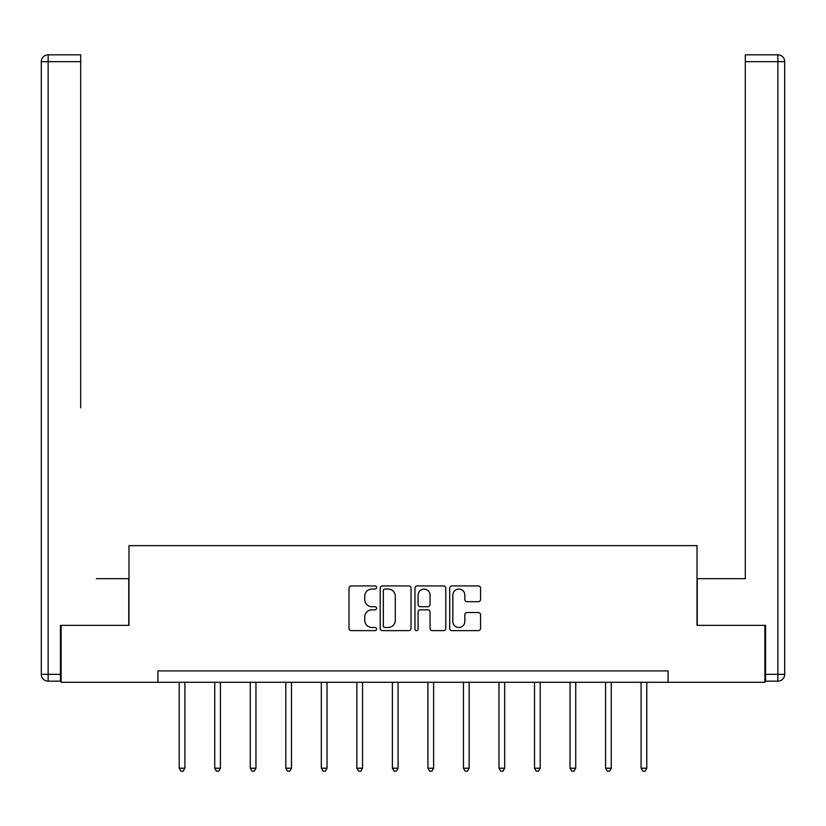 <?xml version="1.0" encoding="UTF-8"?>
<svg xmlns="http://www.w3.org/2000/svg" width="826" height="826" viewBox="0 0 826 826"><rect width="100%" height="100%" fill="white"/><g stroke="black" fill="none" stroke-linecap="round" stroke-linejoin="round"><path stroke-width="1.24" d="M376.563 587.492A1.569 1.569 0 0 0 374.994 585.923L351.246 585.923A2.241 2.241 0 0 0 349.006 588.164L349.006 628.4A2.241 2.241 0 0 0 351.246 630.63L374.994 630.63A1.569 1.569 0 0 0 376.563 629.071A1.569 1.569 0 0 0 374.994 627.502L371.917 627.502A7.155 7.155 0 0 1 364.772 620.347L364.772 617.001A7.155 7.155 0 0 1 371.917 609.846L374.994 609.846A1.569 1.569 0 0 0 376.563 608.277A1.569 1.569 0 0 0 374.994 606.718L371.917 606.718A7.155 7.155 0 0 1 364.772 599.562L364.772 596.207A7.155 7.155 0 0 1 371.917 589.052L374.994 589.052A1.569 1.569 0 0 0 376.563 587.492M478.337 601.679A2.241 2.241 0 0 0 480.567 599.449L480.567 588.164A2.241 2.241 0 0 0 478.337 585.923L451.956 585.923A2.241 2.241 0 0 0 449.716 588.164L449.716 628.4A2.241 2.241 0 0 0 451.956 630.63L478.337 630.63A2.241 2.241 0 0 0 480.567 628.4L480.567 614.761A2.241 2.241 0 0 0 478.337 612.531L467.041 612.531A2.241 2.241 0 0 0 464.811 614.761L464.811 621.524A5.978 5.978 0 0 1 458.833 627.502A5.978 5.978 0 0 1 452.855 621.524L452.855 595.03A5.978 5.978 0 0 1 458.833 589.052A5.978 5.978 0 0 1 464.811 595.03L464.811 599.449A2.241 2.241 0 0 0 467.041 601.679L478.337 601.679M80.7 54.826L48.135 54.826L80.7 54.826L66.121 54.826L80.7 54.826L80.7 61.661L48.135 61.661L48.135 674.326L60.432 674.326L60.432 625.365L128.99 625.365L128.99 545.645L697.01 545.645L697.01 625.365L764.886 625.365L764.886 682.297L668.089 682.297L668.089 670.908L157.911 670.908L157.911 682.297L668.089 682.297M61.114 625.365L61.114 682.297L157.911 682.297M411.049 588.164A2.241 2.241 0 0 0 408.808 585.923L382.428 585.923A2.241 2.241 0 0 0 380.197 588.164L380.197 628.4A2.241 2.241 0 0 0 382.428 630.63L408.808 630.63A2.241 2.241 0 0 0 411.049 628.4L411.049 588.164M417.192 585.923L443.572 585.923A2.241 2.241 0 0 1 445.803 588.164L445.803 628.4A2.241 2.241 0 0 1 443.572 630.63L432.287 630.63A2.241 2.241 0 0 1 430.047 628.4L430.047 612.076A2.241 2.241 0 0 0 427.806 609.846L420.32 609.846A2.241 2.241 0 0 0 418.09 612.076L418.09 629.071A1.569 1.569 0 0 1 416.521 630.63A1.569 1.569 0 0 1 414.951 629.071L414.951 588.164A2.241 2.241 0 0 1 417.192 585.923M384.885 589.052A1.569 1.569 0 0 0 383.326 590.621L383.326 625.943A1.569 1.569 0 0 0 384.885 627.502L388.127 627.502A7.155 7.155 0 0 0 395.282 620.347L395.282 596.207A7.155 7.155 0 0 0 388.127 589.052L384.885 589.052M430.047 595.143A5.978 5.978 0 0 0 424.068 589.165A5.978 5.978 0 0 0 418.09 595.143L418.09 604.477A2.241 2.241 0 0 0 420.32 606.718L427.806 606.718A2.241 2.241 0 0 0 430.047 604.477L430.047 595.143M179.211 682.297L179.211 768.211L184.9 768.211L184.9 682.297M184.9 768.211L183.196 771.174L180.915 771.174L179.211 768.211M128.763 625.365L128.763 578.675L96.415 578.675M80.7 61.661L80.7 407.848M41.3 674.326L48.135 674.326L48.135 681.161L60.432 681.161L48.135 681.161A6.835 6.835 0 0 1 41.3 674.326L41.3 61.661A6.835 6.835 0 0 1 48.135 54.826A6.835 6.835 0 0 0 41.3 61.661A6.835 6.835 0 0 1 48.135 54.826A6.835 6.835 0 0 0 41.3 61.661L48.135 61.661L48.135 54.826M60.432 674.326L60.432 681.161M729.585 578.675L745.3 578.675L745.3 54.826L777.865 54.826L759.879 54.826M697.237 625.365L697.237 578.675L745.3 578.675L745.3 407.848M765.568 674.326L777.865 674.326L777.865 681.161A6.835 6.835 0 0 0 784.7 674.326L784.7 61.661L784.7 674.326A6.835 6.835 0 0 1 777.865 681.161L765.568 681.161L765.568 625.365L764.886 625.365M777.865 54.826A6.835 6.835 0 0 1 784.7 61.661A6.835 6.835 0 0 0 777.865 54.826L777.865 61.661L745.3 61.661M214.739 682.297L214.739 768.211L220.428 768.211L220.428 682.297M220.428 768.211L218.725 771.174L216.443 771.174L214.739 768.211M250.268 682.297L250.268 768.211L255.957 768.211L255.957 682.297M255.957 768.211L254.253 771.174L251.971 771.174L250.268 768.211M285.796 682.297L285.796 768.211L291.495 768.211L291.495 682.297M291.495 768.211L289.781 771.174L287.51 771.174L285.796 768.211M321.324 682.297L321.324 768.211L327.024 768.211L327.024 682.297M327.024 768.211L325.31 771.174L323.038 771.174L321.324 768.211M356.853 682.297L356.853 768.211L362.552 768.211L362.552 682.297M362.552 768.211L360.848 771.174L358.567 771.174L356.853 768.211M392.391 682.297L392.391 768.211L398.08 768.211L398.08 682.297M398.08 768.211L396.377 771.174L394.095 771.174L392.391 768.211M427.92 682.297L427.92 768.211L433.609 768.211L433.609 682.297M433.609 768.211L431.905 771.174L429.623 771.174L427.92 768.211M463.448 682.297L463.448 768.211L469.137 768.211L469.137 682.297M469.137 768.211L467.433 771.174L465.152 771.174L463.448 768.211M498.976 682.297L498.976 768.211L504.676 768.211L504.676 682.297M504.676 768.211L502.962 771.174L500.69 771.174L498.976 768.211M534.505 682.297L534.505 768.211L540.204 768.211L540.204 682.297M540.204 768.211L538.49 771.174L536.219 771.174L534.505 768.211M570.043 682.297L570.043 768.211L575.732 768.211L575.732 682.297M575.732 768.211L574.029 771.174L571.747 771.174L570.043 768.211M605.572 682.297L605.572 768.211L611.261 768.211L611.261 682.297M611.261 768.211L609.557 771.174L607.275 771.174L605.572 768.211M641.1 682.297L641.1 768.211L646.789 768.211L646.789 682.297M646.789 768.211L645.085 771.174L642.804 771.174L641.1 768.211M784.7 674.326L777.865 674.326L777.865 61.661L784.7 61.661"/></g></svg>
